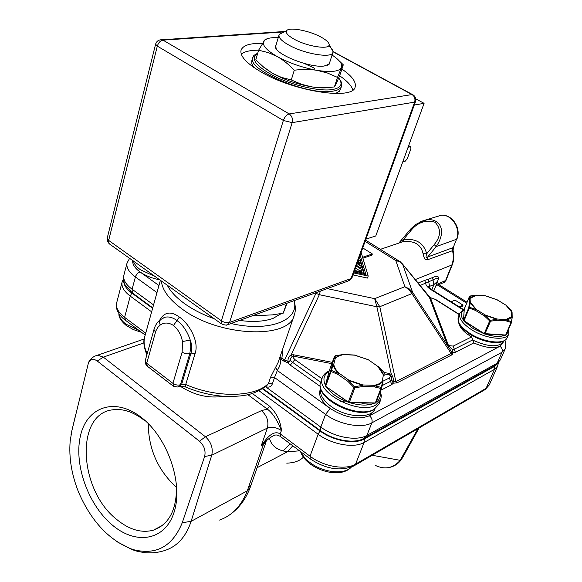 <?xml version="1.0" encoding="UTF-8"?>
<svg xmlns="http://www.w3.org/2000/svg" width="582" height="582" viewBox="0 0 582 582"><rect width="100%" height="100%" fill="white"/><g stroke="black" fill="none" stroke-linecap="round" stroke-linejoin="round"><path stroke-width="0.87" d="M132.747 260.489C132.281 264.17 134.668 267.96 139.913 271.852L137.512 273.365L135.679 276.014L132.085 289.225L153.561 304.917M159.795 279.811C152.04 278.342 145.413 275.686 139.913 271.852L158.944 285.515M353.74 272.929L368.195 276.057L367.46 278.065L353.005 274.944M362.608 257.288L372.364 253.97L371.934 255.134L362.892 258.226M316.506 292.506L315.961 293.306L319.343 294.696L320.304 291.131M292.135 356.468L293.393 356.148L293.248 357.77L294.878 359.581L292.579 362.346L290.724 360.607L287.894 361.415L287.814 362.797L290.724 360.607L290.68 358.185L292.135 356.468L291.146 354.918C289.021 356.046 287.937 358.214 287.894 361.415L284.62 359.989L315.961 293.306L315.379 292.921M384.251 373.877L389.38 374.873L390.653 375.681L391.497 376.772L391.832 379.864L390.573 381.334L389.416 377.965L390.289 376.67L389.307 373.491L391.359 374.495L376.867 306.765L379.791 306.707L374.67 298.646L376.867 306.765L319.336 294.696L291.146 354.918L293.415 354.751L293.393 356.148L331.827 363.648M452.156 354.722L451.145 353.492L395.869 381.559L396.931 382.891L452.156 354.722L452.934 352.852L455.35 352.306L454.287 349.2L452.476 349.607L451.741 352.103L452.934 352.852L452.476 349.607L449.304 346.508L448.016 346.37L451.741 352.103L451.145 353.492L411.925 293.612L412.587 292.259L409.284 288.905L404.876 286.708L408.906 289.603L411.925 293.612L379.791 306.714L395.869 381.559L393.09 381.799C393.621 378.751 393.046 376.314 391.359 374.495L390.653 375.681M400.394 261.835L398.677 260.78L395.804 260.561L399.703 261.747L402.613 264.192L412.587 292.259L448.016 346.37L447.303 344.85L448.504 345.577L453.225 346.094L471.631 336.905L469.761 335.763C463.505 331.653 459.94 327.63 459.067 323.694M435.838 299.577L429.421 297.409L401.544 262.853M430.025 297.497L402.533 264.032L398.67 260.772M262.453 388.798L319.962 430.935C333.151 440.916 354.729 444.713 364.347 438.915L494.744 366.304L497.435 363.845M123.719 280.495C123.486 284.634 126.178 288.817 131.787 293.052L152.615 308.315M320.456 430.68L320.813 427.101C334.519 437.438 356.941 441.403 366.893 435.423L363.554 438.552C354.096 444.073 333.231 440.334 320.456 430.68L262.889 388.521M132.332 292.884L125.356 285.122C124.017 283.936 123.53 280.597 123.893 275.119C122.955 279.673 125.683 284.372 132.085 289.225L132.332 292.884L152.746 307.842M263.813 442.313L264.25 442.778L261.26 445.703L263.813 442.313C269.822 433.903 275.235 431.058 280.058 433.779L281.477 430.593C277.243 420.058 272.522 412.885 267.298 409.081L269.633 406.258L252.29 393.447M459.991 307.332L462.625 306.147L463.039 305.135L454.978 300.086L451.137 301.774M143.965 342.863L103.327 357.137L97.267 361.029C93.578 358.497 90.683 358.934 88.58 362.346L71.906 430.549M97.267 361.029L199.473 441.229C204.202 445.637 205.919 450.73 204.624 456.506L182.261 522.716C172.432 546.724 155.867 555.628 132.572 549.437C109.496 540.663 91.57 521.763 78.796 492.721C71.644 474.999 68.778 457.779 70.182 441.069L71.899 430.556L75.747 414.493M111.38 524.251C135.286 545.421 165.07 541.078 174.076 512.247C183.461 483.737 167.892 438.122 141.855 417.832C115.949 397.106 87.795 406.178 80.774 434.514C73.39 462.574 87.329 503.459 111.38 524.251M182.261 522.716L191.114 521.341C186.065 536.509 177.474 546.171 165.317 550.317C159.01 552.442 152.433 553.249 145.602 552.74C135.613 551.263 136.428 550.943 132.223 549.684L116.269 541.347M269.633 406.258C276.53 412.944 280.48 421.055 281.477 430.593C276.472 427.334 271.772 426.497 267.364 428.083L261.26 445.703L263.362 444.648L247.285 490.837L191.114 521.341L211.732 455.226L204.624 456.506M199.473 441.229L205.431 436.762L261.42 410.652L267.298 409.081L247.845 394.661M266.767 440.494L263.362 444.648L264.25 442.778L267.676 439.592C276.232 433.008 276.392 435.081 279.935 436.158M257.084 467.717L287.443 451.799L299.504 450.824M290.083 443.753L283.128 450.934L287.443 451.799L292.811 445.797M269.415 438.064C271.081 444.743 275.65 449.028 283.128 450.934M402.977 457.008L400.838 460.253L400.198 460.318C393.214 468.255 384.913 469.943 375.303 465.389M248.252 488.174L251.038 485.082L249.954 488.065L247.285 490.837C241.406 505.787 232.167 515.536 219.574 520.075M286.759 463.148C294.317 462.886 299.868 460.886 303.397 457.154M176.492 484.064C177.183 508.908 169.493 524.28 153.401 530.187C141.208 533.367 128.724 529.584 115.949 518.831C78.599 488.931 75.231 413.831 112.646 409.815C122.846 408.375 133.402 411.881 144.3 420.328M148.243 423.725C148.519 449.151 157.984 470.431 176.644 487.556M459.227 306.852L463.039 305.135M294.121 315.488L278.087 362.535L270.623 377.085L268.469 383.422C255.418 397.208 217.057 398.292 185.731 384.52L195.123 353.427C199.466 341.227 188.757 323.25 179.372 317.066C170.853 310.839 164.27 311.916 159.621 320.289M167.194 285.1C170.461 291.422 176.251 297.606 184.581 303.644C193.028 309.668 202.936 314.709 214.307 318.769M230.981 323.527C269.859 332.468 299.999 319.969 294.034 300.661M239.537 320.427C253.112 322.246 264.308 321.548 273.133 318.347L281.513 313.48M284.598 309.726L287.093 303.178M282.757 348.836L281.935 358.076L279.782 357.552M283.434 360.905L284.62 359.989L281.935 358.076L280.75 358.999L283.434 360.905L287.814 362.797L290.28 365.118L320.355 386.484M279.513 358.337L280.75 358.999L280.378 363.328L279.396 366.631L277.316 370.508L330.27 408.528C321.817 402.104 318.412 395.978 320.042 390.151L320.711 388.332C319.322 394.101 322.777 400.118 331.063 406.389C346.021 417.629 371.229 419.018 374.757 409.131M275.657 367.373L277.316 370.508L274.529 377.529L270.623 377.085M374.772 409.124L374.117 410.805L369.41 415.774C371.782 417.781 372.596 420.153 371.833 422.881C361.888 428.738 339.357 424.685 325.534 414.377L330.27 408.528C344.944 417.709 357.988 420.124 369.41 415.774L499.923 346.261C493.674 348.894 484.973 347.774 473.821 342.907L471.631 336.905M374.473 403.151C368.188 405.887 359.894 405.705 349.578 402.613M325.403 385.226C322.624 379.217 323.81 374.728 328.968 371.76M381.617 388.056L382.971 382.301L382.694 381.581L381.268 387.408L381.61 388.121L380.984 388.521L374.204 386.819L362.942 386.492L354.882 387.779L353.849 387.43L347.883 381.356L348.836 380.177L362.884 384.964L362.95 386.492L362.906 385.393L354.7 386.644L354.882 387.779L349.324 402.395L375.325 402.962L349.273 402.504M379.944 392.406C380.897 396.604 379.609 399.885 376.074 402.271M348.262 402.191L325.775 386.361L348.305 402.046L353.849 387.43L354.7 386.644L348.596 380.512L347.883 381.356L338.062 374.488L338.564 373.513L331.507 370.436L333.108 364.667L332.329 365.183L333.661 364.652L333.108 364.667L333.246 365.27L334.89 369.032L337.938 372.88L339.008 373.317L338.062 374.488L331.071 371.498L325.738 386.062L325.353 385.415L325.665 386.004M381.603 388.158L375.899 402.708L375.325 402.962L381.268 387.408L374.393 385.728L374.204 386.819L374.124 385.299C377.914 384.658 380.628 383.305 382.258 381.239L382.978 382.236L381.61 388.121M343.285 354.518L338.12 356.308L335.283 358.432L333.661 364.645L335.407 368.93L338.389 372.698L348.836 380.177L348.596 380.512L362.906 385.393L362.87 384.964L374.117 385.299L374.393 385.728C378.264 385.08 381.035 383.698 382.694 381.581L382.258 381.239L383.4 374.866L377.74 366.347L383.989 372.313L384.105 375.95M368.311 359.749L377.74 366.347L368.253 359.698L354.598 355.173L343.169 354.533M354.38 354.998L368.253 359.698M368.348 359.771L354.256 354.991M335.196 355.74L343.293 354.518L338.237 355.886L333.959 358.956L334.766 358.323L335.348 355.711L334.483 356.395L329.245 370.719L325.353 385.415L330.685 370.858L331.507 370.436L331.071 371.498L330.685 370.858L334.497 356.337M354.525 355.02L343.293 354.518L335.312 355.697L334.483 356.373L329.223 370.792M378.125 366.434L380.184 368.573L384.12 375.848L383.989 372.313M378.053 366.376L384.04 372.371M384.251 373.324L384.004 372.32M391.497 376.772L391.832 379.864L391.497 376.772M393.221 383.182L393.09 381.799L391.708 380.206L393.236 383.189L391.722 384.702L390.573 381.334L382.236 385.539M396.931 382.891L393.236 383.189M504.812 340.441C505.925 341.605 506.034 344.471 505.132 349.033L501.982 352.263C502.739 349.891 502.055 347.891 499.923 346.261L502.622 343.518L503.43 341.685C498.534 347.643 488.233 347.083 472.526 340.004L454.287 349.2L453.225 346.094M483.875 333.646L472.555 328.168L464.341 321.271M464.291 308.926L463.548 320.245L463.949 320.747L484.246 333.595L505.7 335.036L485.017 334.024M484.195 333.784L463.949 321.031L469.223 308.111L468.816 307.616L469.565 307.223L470.234 302.676L469.529 303.127L470.692 302.669L470.234 302.676L475.974 309.609L469.565 307.223L469.223 308.111L475.552 310.424L475.974 309.609M505.976 305.208L510.821 310.177L512.095 312.65M507.14 306.168L511.222 310.06L512.087 312.447L511.585 310.883L505.962 305.186M511.469 310.577L511.222 310.06M512.095 312.665L512.182 317.539M496.926 319.001L497.028 320.267L496.926 319.001L505.823 319.569L511.607 316.681L512.189 317.445L511.425 321.562L506.085 319.918L505.933 320.828L505.831 319.569L506.085 319.918L508.857 319.285L511.76 317.299L511.52 311.828L505.889 305.143L497.173 299.788L485.323 295.765M485.439 295.772L476.498 295.125M505.896 305.143L497.057 299.81L485.635 295.903L476.913 295.256L469.783 298.377L475.014 295.249L476.585 295.118M511.673 322.108L511.2 322.486L505.933 320.828L497.028 320.267L490.546 321.206L489.68 320.915L490.4 320.245L490.546 321.206L484.835 334.075L484.246 333.595L489.68 320.915L484.377 315.939L485.141 314.964L484.377 315.939L475.552 310.424L476.316 309.457L485.141 314.964L496.941 319.001M490.4 320.245L484.973 315.226L496.992 319.343L490.4 320.245M511.673 322.144L505.7 335.036L511.425 321.562L511.68 322.079L512.131 317.721M475.967 309.602L476.316 309.457L470.692 302.662L470.94 297.919L470.496 297.831L470.169 295.991L469.419 296.573L464.232 309.253L459.845 313.189L458.318 316.892C456.906 321.744 460.748 327.237 469.827 333.37C483.889 342.667 504.783 344.944 507.177 337.647C503.401 346.072 483.78 342.987 469.82 334.206M470.001 296.027L475.014 295.249L469.47 296.464M449.304 346.508L448.504 345.577L430.549 298.115L430.84 297.809L435.671 299.475L459.336 314.418M430.534 297.729L431.138 297.839M463.068 309.791L431.087 289.698C427.603 287.435 425.806 285.282 425.675 283.245L424.714 280.422L428.236 279.28L429.574 286.359L428.665 286.97M420.102 285.478L433.023 279.898L432.579 277.549C437.315 275.533 439.228 276.152 438.326 279.418L438.151 279.52M400.787 242.141L403.442 241.683C414.493 240.541 421.048 244.564 423.114 253.752C423.842 258.204 425.326 260.212 427.559 259.776L453.102 250.471M399.565 242.556L399.958 242.323M433.83 290.905L437.7 281.193L433.91 284.591L433.023 279.898C435.787 278.4 437.526 278.043 438.231 278.829L438.202 279.171M160.385 319.693L159.461 322.072L160.166 325.076L157.664 327.55L155.874 330.925L146.708 363.299L172.905 383.342C175.437 385.008 177.954 385.473 180.456 384.731L178.056 387.059L173.632 386.375L172.905 383.342L182.151 352.095L182.479 341.561L190.241 340.034C191.922 344.609 192.176 348.96 191.02 353.099L189.797 353.558L190.816 347.083L190.241 340.034C187.244 331.289 182.821 324.785 176.957 320.529C172.818 317.488 168.824 316.397 164.99 317.248L162.116 318.55M155.459 332.22L153.975 329.507L145.267 360.534L147.515 366.369L173 385.895M265.567 386.572C268.833 387.816 271.103 386.906 272.369 383.851L268.469 383.422L267.24 385.117C253.286 395.825 243.123 396.036 228.93 396.524C214.431 396.167 200.004 393.01 185.658 387.052L185.731 384.52L181.671 384.244L179.227 386.586M436.34 284.591L446.001 280.371L444.182 282.416M435.86 285.798L443.222 282.787L445.448 280.873L451.697 265.319C453.502 260.692 453.756 255.753 452.469 250.5L452.607 247.801L453.174 247.692L456.535 239.289L436.165 246.608C447.798 229.475 438.704 217.981 426.839 219.872L420.248 221.895M452.76 250.486L453.174 247.692L456.535 239.289C461.264 228.748 451.603 213.878 441.054 215.311L435.991 216.941M400.205 241.595L403.457 239.566C416.065 238.242 423.812 242.985 426.679 253.796C425.566 257.229 425.9 258.299 427.69 256.989L427.559 259.776M452.607 247.801L427.69 256.989L436.165 246.608L434.216 244.585L426.679 253.796L423.114 253.752M434.216 244.585C440.989 236.357 441.272 228.908 435.081 222.237C425.66 219.596 417.621 222.353 410.972 230.487L403.457 239.566L403.442 241.683M287.057 303.193L283.245 313.16L272.703 314.855L252.057 315.888M283.245 313.16L286.526 303.382M228.151 324.56L348 281.084L352.001 277.745L415.512 101.595L414.631 102.119L292.171 122.642L283.354 120.467L157.307 46.131L155.598 44.174L107.234 238.06L108.667 240.417L108.587 242.57L109.481 243.974L221.444 323.868M284.256 31.908L163.004 40.143L289.196 113.927C292.004 115.993 292.993 118.895 292.171 122.642L229.584 322.421L226.434 325.178L222.273 324.465L221.175 323.236L221.378 320.784C224.215 322.544 226.951 323.09 229.584 322.421L351.055 278.56L414.631 102.119C415.483 98.853 414.624 96.343 412.049 94.568L413.264 94.99M414.282 105.022L424.082 103.341L375.761 235.979L365.925 239.129M415.774 98.838L424.082 103.341M341.881 69.083C351.906 75.966 356.337 81.88 355.18 86.82C353.703 100.497 294.266 91.723 260.874 71.833C246.521 63.351 239.908 56.178 241.035 50.328C242.752 45.411 249.845 43.097 262.315 43.381M160.021 39.86L163.004 40.143C160.334 40.66 158.435 42.661 157.307 46.131L108.667 240.417L221.378 320.784L283.354 120.467C284.707 116.851 286.657 114.669 289.196 113.927L412.049 94.568L333.006 51.769M402.737 161.927L405.05 161.374L407.247 158.777L410.914 148.745L410.652 146.744L408.629 145.755M408.077 147.268L410.39 146.759M352.845 89.963C351.499 85.627 347.083 80.891 339.59 75.747M329.659 87.424C325.171 88.224 319.271 88.049 311.952 86.9C318.507 87.977 325.985 87.984 334.388 86.929L337.495 77.399L327.411 73.005L317.183 70.378C310.315 69.229 302.676 69.178 294.274 70.211C288.643 64.34 282.99 59.808 277.323 56.629L268.389 52.649L258.612 50.19C250.362 50.198 244.578 51.5 241.261 54.097M341.554 86.362L339.524 91.17L335.458 93.549M253.665 67.308L251.868 63.962L251.788 60.877M294.274 70.211L291.276 79.952L301.665 84.346L311.952 86.9C297.569 84.397 284.372 79.843 272.347 73.252L262.518 66.246M334.388 86.929L336.287 83.706L340.266 74.038L343.285 64.791L341.539 67.607L337.495 77.399M278.254 37.648C271.794 37.372 267.342 38.143 264.875 39.947L258.612 50.19L255.804 59.844L264.002 67.497L272.347 73.252L281.288 77.326L291.276 79.952M332.075 55.05C337.356 58.527 340.528 61.699 341.583 64.573L341.539 67.607C339.197 71.571 331.085 72.488 317.183 70.378C302.742 67.752 289.45 63.169 277.323 56.629C266.061 50.059 261.609 44.799 263.981 40.849L264.672 39.983L268.127 38.441M339.277 60.943L343.285 64.791M276.224 44.472L275.41 46.713C275.075 54.264 310.155 68.21 324.189 66.028L329.39 64.027L329.907 61.808M276.166 48.633L275.759 46.051M332.882 52.526L329.405 63.365L327.63 65.228M328.575 45.905C331.347 48.044 332.824 49.928 332.999 51.558L332.911 52.438C332.213 58.556 304.524 54.053 288.752 45.025C281.775 41.075 278.523 37.765 279.011 35.102L279.404 34.316L282.939 32.563M294.106 39.154C287.901 35.64 285.398 32.832 286.606 30.744C288.948 26.736 309.289 30.562 321.017 37.095C326.124 39.889 328.83 42.333 329.143 44.443C330.43 50.059 307.361 46.684 294.106 39.154M372.364 253.97L362.753 247.925M368.195 276.057L361.146 252.377M360.171 255.083L365.933 274.602L354.06 272.034M364.514 274.297L359.465 257.048M361.437 267.64L361.778 266.702L360.134 261.063L358.41 259.972M357.064 263.69L361.778 266.702M358.206 263.559L358.774 261.056L359.792 264.57L357.319 262.991M358.774 261.056L358.156 260.663M357.443 262.642L358.061 263.035M355.697 272.391L356.024 271.496L363.663 273.154L362.193 268.12L360.513 267.051L360.258 267.756M363.663 273.154L363.343 274.042M354.584 270.572L356.024 271.496M360.513 267.051L360.825 268.12L356.475 265.334M360.578 271.765L361.138 269.19L361.968 272.063L356.417 270.863L354.845 269.852M361.138 269.19L356.22 266.047M355.5 268.04L360.411 271.19M340.346 401.238L345.075 401.973M361.88 403.777L370.734 404.184M305.579 64.071L314.535 68.24M155.299 276.603L140.466 269.793C136.457 266.876 134.093 263.922 133.38 260.94M327.237 288.614L374.67 298.646L404.876 286.708L395.804 260.561L365.11 241.377M389.307 373.491L384.127 372.48M332.3 362.353L293.415 354.751M429.421 297.409L447.303 344.85M131.787 293.052L130.252 296.122C123.879 291.255 121.165 286.533 122.111 281.943L123.522 278.654M151.64 311.843L130.252 296.122L124.606 317.35L125.414 320.224L145.202 335.065M364.347 438.915L364.114 442.466C354.162 448.511 331.805 444.597 318.158 434.245L258.99 390.748M309.835 458.572L280.64 436.675L280.291 433.946L310.01 456.208L318.158 434.245L319.962 430.935M498.425 362.862L497.625 366.042L494.445 369.366L364.114 442.466L355.58 464.13L353.681 466.022C340.179 471.493 325.709 469.114 310.264 458.9L310.01 456.208C323.454 466.611 345.621 470.38 355.58 464.13L486.094 388.339L494.445 369.366L494.744 366.304M116.676 302.778L116.633 302.967C115.658 307.66 118.313 312.454 124.606 317.35L145.726 333.166M119.019 313.785C119.215 317.285 121.522 320.726 125.938 324.13L139.2 330.561M95.215 355.988L97.645 355.173L103.327 357.137L205.431 436.762C211.157 442.058 213.252 448.213 211.732 455.226L267.364 428.083C268.949 421.39 266.963 415.577 261.42 410.652M223.612 396.298C208.683 398.612 194.221 395.258 180.224 386.23M280.262 436.427L280.058 433.779M301.112 452.032C302.749 455.786 305.754 459.329 310.119 462.654C322.865 472.642 344.442 474.912 351.142 467.186M354.678 465.447L484.304 390.049L489.302 384.92L485.206 389.533M477.895 393.774L480.659 392.166M466.669 303.171L437.657 285.064M72.052 429.931L71.048 434.667M417.934 428.658L400.198 460.318L372.174 455.269M419.062 427.996L403.108 456.775L401.376 458.536M251.038 485.082L266.134 441.702M123.937 274.937L127.058 262.977C126.141 267.465 128.906 272.129 135.351 276.959L156.98 292.586M144.845 336.352L144.714 336.811C143.368 341.99 144.205 347.578 147.224 353.572M294.106 300.632C295.692 306.379 295.736 311.217 294.237 315.146C289.589 339.575 218.65 336.913 181.788 308.758C169.093 299.352 162.276 290.069 161.338 280.917M290.28 365.118L292.579 362.346L320.689 382.265M380.781 390.267L391.722 384.702M383.189 381.079L389.416 377.965M373.353 409.946C356.279 419.942 313.596 397.782 320.828 381.836C313.582 396.698 357.45 419.615 374.037 409.306L379.049 404.046L373.731 409.75M379.049 404.046L380.715 399.819L375.71 405.05C359.123 415.286 315.153 392.363 322.377 377.58L320.828 381.836M347.891 402.038C337.822 398.233 330.612 393.126 326.262 386.71M348.451 402.322L349.069 402.606L348.451 402.322M348.327 402.351L349.069 402.606M329.259 370.676L325.345 385.459L325.724 386.324M375.15 403.166L375.899 402.708L381.537 388.325M294.878 359.581L321.97 378.715M455.35 352.306L473.821 342.907M459.249 314.636L435.329 299.526M507.177 337.647L508.799 333.966C506.42 341.219 485.504 338.906 471.413 329.623C462.304 323.497 458.456 318.019 459.845 313.189M508.399 329.659L508.035 332.315L506.318 334.41M504.972 335.203C500.338 337.131 493.747 336.76 485.206 334.097M484.239 333.872L484.835 334.075M464.225 309.107L469.434 296.522L469.783 298.377L468.816 307.616L463.548 320.245L463.905 320.922M463.527 320.245C460.253 315.517 460.471 312.039 464.181 309.828M511.563 322.406L506.107 334.89L505.503 335.232M485.541 295.787L497.152 299.788M424.714 280.422L418.109 283.041M446.001 280.371L452.25 264.839L415.272 279.586M438.02 280.189L438.326 279.418M432.579 277.549L428.236 279.28M431.895 289.654L433.91 284.591L429.574 286.359L429.123 287.501M431.087 289.698L432.084 289.807M365.452 437.511L494.227 365.925L500.324 359.923L495.719 365.118M366.893 435.423L497.159 363.212L501.982 352.263L371.833 422.881L366.893 435.423M265.457 386.659L320.813 427.101L325.534 414.377L274.529 377.529L272.369 383.851M179.372 317.066L173.501 325.476C168.671 322.399 164.226 322.261 160.166 325.076M161.272 319.06L160.428 319.649C157.3 322.05 155.147 325.338 153.975 329.507M182.479 341.561C181.118 334.686 178.128 329.325 173.501 325.476M182.151 352.095C184.734 353.754 187.28 354.249 189.797 353.558L180.456 384.731L181.671 384.244L191.02 353.099L195.123 353.427M409.641 230.203L410.972 230.487M338.717 77.937C343.213 84.557 341.496 83.321 341.605 86.209C340.783 88.762 337.764 90.428 332.555 91.199C308.285 95.855 246.615 69.855 252.675 57.807L253.017 56.934M338.651 78.104C343.293 84.223 341.081 88.057 332.016 89.613C319.198 91.483 293.386 85.641 274.922 76.526C255.636 66.173 249.882 58.491 257.659 53.479M398.626 260.751L365.569 240.111M122.111 281.943L116.633 302.967C114.45 309.377 121.289 317.605 124.839 319.787M497.625 366.042L489.302 384.92M144.256 338.971L97.645 355.173C93.52 356.228 90.501 358.621 88.58 362.346M78.956 493.107L78.796 492.721M438.784 284.605L467.055 302.233M388.325 467.666C393.403 466.808 397.557 464.363 400.78 460.326M249.904 488.196C245.633 499.269 239.144 507.962 230.443 514.284M480.994 391.977L475.836 394.974M310.031 463.818C305.266 460.238 302.109 456.164 300.552 451.61M351.346 467.106C342.485 476.673 322.784 473.181 310.242 463.978M162.647 525.27L153.401 530.187M141.608 332.366L133.329 329.579L126.338 325.549M126.054 325.338C120.881 320.835 118.517 316.964 118.961 313.705M129.641 258.262L127.058 262.977M160.399 280.248L144.714 336.811C143.063 341.067 143.783 347.061 146.875 354.816M329.165 370.996L328.939 371.098C325.673 372.531 323.483 374.692 322.377 377.58M375.063 403.166L349.156 402.606M348.283 402.315L325.775 386.361M380.715 399.819L381.341 395.702L380.337 391.402M469.725 334.141C463.112 329.456 459.336 325.462 458.398 322.159L458.318 316.892M508.799 333.966L508.806 328.735M463.527 320.318L464.218 309.18M505.423 335.225L484.908 334.083M484.202 333.85L463.949 321.031M463.919 321.009L463.519 320.398M503.43 341.685L503.648 341.132M380.366 249.351L402.664 241.806M437.7 281.193L438.202 279.142M463.527 309.559L431.757 289.603C428.985 287.559 427.806 286.351 428.199 285.995L428.512 286.759M160.428 319.649L164.99 317.248L162.393 318.39M180.282 386.201L185.403 386.943M505.132 349.033L500.324 359.923M145.267 360.534L145.296 363.437L146.875 365.889M452.25 264.839C454.004 260.321 454.295 255.556 453.116 250.522L453.291 248.056M456.921 238.962C461.642 228.413 452.01 213.776 441.054 215.311L422.401 221L415.948 224.39L411.081 228.573L399.354 242.439L402.642 241.806M349.491 280.589L352.001 277.745M332.991 51.529L412.463 94.553C415.315 96.11 416.334 98.46 415.512 101.595M107.234 238.06L107.35 241.05L109.045 243.567M410.652 146.744L408.673 145.624M155.598 44.174C156.631 41.082 158.799 39.612 162.116 39.758L285.173 31.457M257.739 53.195C251.824 56.309 254.203 55.799 252.675 57.807L251.737 61.052M341.583 64.573L342.565 65.577M275.664 47.157L275.41 46.713M279.011 35.102L275.73 46.153M328.932 64.246L329.39 64.027M286.606 30.744L279.404 34.316M329.143 44.443L332.999 51.558"/></g></svg>
